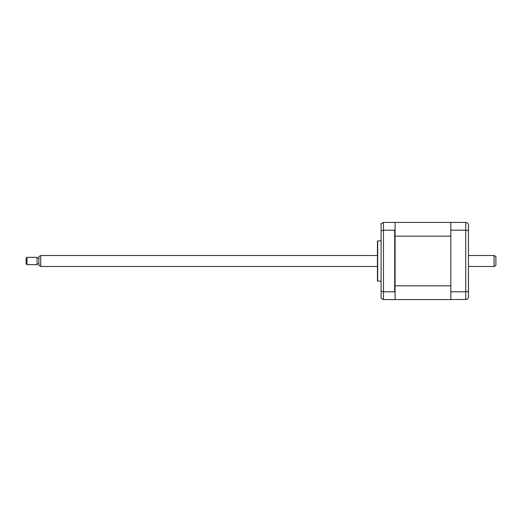 <?xml version="1.0" encoding="UTF-8"?>
<svg xmlns="http://www.w3.org/2000/svg" width="522" height="522" viewBox="0 0 522 522"><rect width="100%" height="100%" fill="white"/><g stroke="black" fill="none" stroke-linecap="round" stroke-linejoin="round"><path stroke-width="0.78" d="M381.099 240.89L377.687 240.89L377.687 281.11L381.099 281.11M377.687 281.11A1.827 1.827 0 0 1 377.445 280.197L377.445 241.803A1.827 1.827 0 0 1 377.687 240.89M395.082 292.248L394.717 291.798L394.717 230.202L395.082 229.752L395.082 299.569L450.838 299.569L450.838 222.431L465.735 222.431C467.438 222.626 468.351 223.54 468.482 225.171L468.41 297.429M450.838 222.431L395.082 222.431L395.082 222.796L394.717 222.431L383.474 222.431L381.099 223.801L381.099 291.309L383.474 291.798L383.474 299.569L394.717 299.569L395.082 299.204M395.082 222.796L395.082 229.752M394.717 230.202L383.474 230.202L381.099 230.691M381.432 223.344L381.099 223.801M381.099 291.309L381.099 298.199L383.474 299.569M394.717 291.798L383.474 291.798L383.474 222.431M468.482 227.181L468.482 249.027M468.482 272.973L468.482 294.819M450.838 230.202L465.735 230.202C467.438 230.274 468.351 230.593 468.482 231.181M450.838 291.798L465.735 291.798C467.438 291.726 468.351 291.406 468.482 290.819M450.838 299.569L466.609 299.432M465.735 222.431L465.735 299.569C467.438 299.374 468.351 298.46 468.482 296.829M395.082 285.847L450.838 285.847L450.838 236.153L395.082 236.153M494.073 255.519L495.9 256.57L495.9 265.43L494.073 266.481L494.073 255.519L468.482 255.519M40.723 266.481L38.896 265.43L38.896 256.57L40.723 255.519L40.723 266.481L377.445 266.481M27.013 259.375L27.013 264.654L37.069 264.654L37.069 257.346L27.013 257.346L27.013 259.375M27.013 264.654L26.1 263.74L26.1 258.26L27.013 257.346M468.482 266.481L494.073 266.481M38.896 263.923L37.069 263.923M38.896 258.077L37.069 258.077M40.723 255.519L377.445 255.519"/></g></svg>
